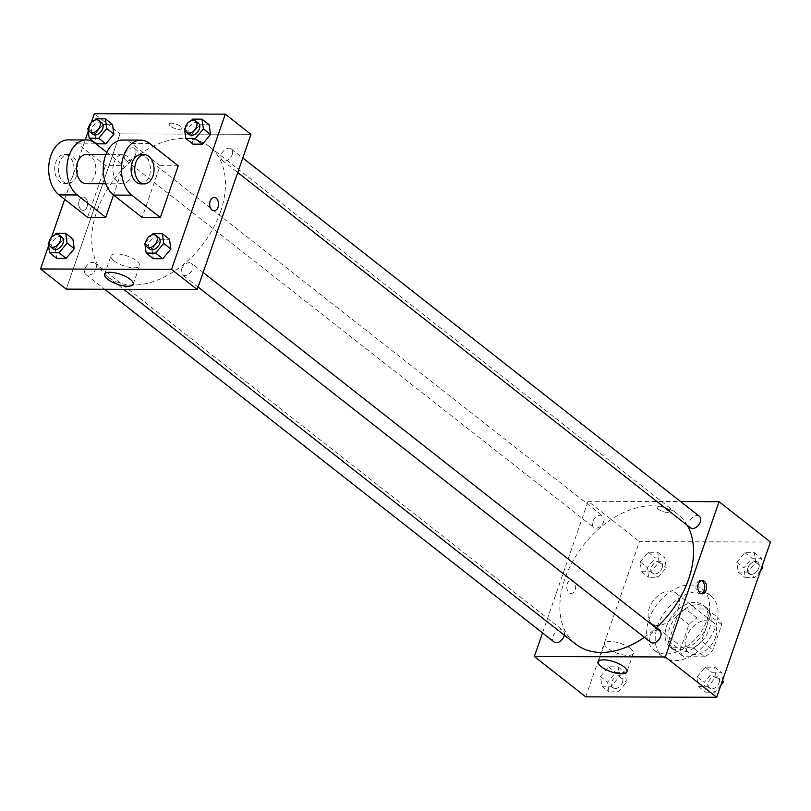 <?xml version="1.0" encoding="UTF-8"?>
<svg xmlns="http://www.w3.org/2000/svg" width="811" height="811" viewBox="0 0 811 811"><rect width="100%" height="100%" fill="white"/><g stroke="black" fill="none" stroke-linecap="round" stroke-linejoin="round"><path stroke-width="0.61" stroke-dasharray="4.05 3.04" d="M678.361 608.291A19.434 12.925 -51.9 0 0 675.806 592.953A19.434 12.925 -51.9 0 0 653.636 600.252A19.434 12.925 -51.9 0 0 651.811 623.527A19.434 12.925 -51.9 0 0 678.361 608.291M715.464 637.416A19.434 12.925 -51.9 0 0 712.92 622.067A19.434 12.925 -51.9 0 0 690.739 629.377A19.434 12.925 -51.9 0 0 688.914 652.652A19.434 12.925 -51.9 0 0 715.464 637.416M704.871 656.809L683.521 656.728A26.104 17.366 -51.9 0 1 680.165 649.956L688.924 624.652A26.104 17.366 -51.9 0 1 696.963 617.921L718.313 617.992A26.104 17.366 -51.9 0 1 721.668 624.764L712.91 650.067A26.104 17.366 -51.9 0 1 704.871 656.809L693.456 647.847L672.106 647.766L683.521 656.728M696.963 617.921L685.538 608.96L706.888 609.031L718.313 617.992M721.668 624.764L710.254 615.802L701.485 641.106L712.91 650.067M710.254 615.802A26.104 17.366 -51.9 0 0 706.888 609.031M685.538 608.96A26.104 17.366 -51.9 0 0 677.509 615.691L688.924 624.652M672.106 647.766A26.104 17.366 -51.9 0 1 668.74 640.994L677.509 615.691M693.456 647.847A26.104 17.366 -51.9 0 0 701.485 641.106M697.713 604.682A26.722 17.781 128.1 0 1 705.996 607.378A26.722 17.781 128.1 0 1 703.482 639.382A26.722 17.781 128.1 0 1 672.998 649.429A26.722 17.781 128.1 0 1 672.005 622.716A26.722 17.781 128.1 0 1 697.713 604.682M694.855 602.441A26.722 17.781 -51.9 0 0 669.146 620.476A26.722 17.781 -51.9 0 0 670.139 647.188A26.722 17.781 -51.9 0 0 706.655 626.234A26.722 17.781 -51.9 0 0 703.147 605.138A26.722 17.781 -51.9 0 0 694.855 602.441M668.74 640.994L680.165 649.956M715.748 626.264A38.877 25.861 -51.9 0 0 710.649 595.578A38.877 25.861 -51.9 0 0 666.297 610.196A38.877 25.861 -51.9 0 0 662.638 656.738A38.877 25.861 -51.9 0 0 715.748 626.264M707.192 619.543A38.877 25.861 -51.9 0 0 702.083 588.857A38.877 25.861 -51.9 0 0 657.741 603.475A38.877 25.861 -51.9 0 0 654.082 650.027A38.877 25.861 -51.9 0 0 707.192 619.543M640.143 561.972L648.222 552.291L657.68 552.321L659.049 562.043L650.959 571.725L641.511 571.694L640.143 561.972L648.222 552.291L657.68 552.321L659.049 562.043L650.959 571.725L641.511 571.694L640.143 561.972L647.279 567.578L655.359 557.887L664.817 557.927L666.186 567.639L658.096 577.331L648.638 577.3L647.279 567.578M600.475 676.506L608.564 666.824L618.023 666.855L619.381 676.577L611.301 686.258L601.843 686.228L600.475 676.506L608.564 666.824L618.023 666.855L619.381 676.577L611.301 686.258L601.843 686.228L600.475 676.506L607.611 682.112L615.701 672.42L625.149 672.461L626.518 682.173L618.438 691.864L608.98 691.834L607.611 682.112M585.714 696.842L639.463 541.596L770.45 542.042M736.773 562.307L744.863 552.615L754.311 552.656L755.68 562.368L747.6 572.059L738.142 572.029L736.773 562.307L744.863 552.615L754.311 552.656L755.68 562.368L747.6 572.059L738.142 572.029L736.773 562.307L743.91 567.903L752 558.221L761.448 558.252L762.431 565.206M697.115 676.84L705.205 667.149L714.653 667.189L716.022 676.901L707.932 686.593L698.484 686.562L697.115 676.84L705.205 667.149L714.653 667.189L716.022 676.901L707.932 686.593L698.484 686.562L697.115 676.84L704.252 682.436L712.342 672.755L721.79 672.785L722.763 679.74M542.518 632.894L588.097 501.269L639.463 541.596M588.097 501.269L680.632 501.583M668.578 509.359A6.681 2.301 -160.9 0 0 661.857 506.5A6.681 2.301 -160.9 0 0 657.255 507.149A6.681 2.301 -160.9 0 0 662.82 511.508A6.681 2.301 -160.9 0 0 669.886 511.518A6.681 2.301 -160.9 0 0 668.578 509.359A6.681 2.301 -160.9 0 0 661.857 506.5A6.681 2.301 -160.9 0 0 657.255 507.149A6.681 2.301 -160.9 0 0 662.82 511.508A6.681 2.301 -160.9 0 0 669.886 511.528A6.681 2.301 -160.9 0 0 668.578 509.359M687.282 525.335A82.61 54.955 -51.9 0 0 677.712 514.133A82.61 54.955 -51.9 0 0 583.474 545.185A82.61 54.955 -51.9 0 0 575.698 644.106M644.36 637.314A82.61 54.955 -51.9 0 0 656.069 627.978M564.314 635.165A7.289 4.846 -51.9 0 0 563.057 630.482A7.289 4.846 -51.9 0 0 554.744 633.229A7.289 4.846 -51.9 0 0 554.055 641.957M603.678 521.706A7.289 4.846 -51.9 0 0 602.715 515.948A7.289 4.846 -51.9 0 0 594.402 518.695A7.289 4.846 -51.9 0 0 593.713 527.424A7.289 4.846 -51.9 0 0 603.678 521.706M699.356 516.283A7.289 4.846 -51.9 0 0 691.043 519.02A7.289 4.846 -51.9 0 0 690.354 527.748M650.696 642.282A7.289 4.846 128.1 0 1 649.733 636.534A7.289 4.846 128.1 0 1 659.688 630.816M575.131 589.81A6.681 4.43 90.2 0 0 571.228 580.047A6.681 4.43 90.2 0 0 566.777 586.718A6.681 4.43 90.2 0 0 571.177 593.419A6.681 4.43 90.2 0 0 575.131 589.81A6.681 4.43 90.2 0 0 571.228 580.047A6.681 4.43 90.2 0 0 566.777 586.718A6.681 4.43 90.2 0 0 571.187 593.419A6.681 4.43 90.2 0 0 575.131 589.81M701.241 593.713A6.681 4.43 -89.8 0 1 700.329 593.855A6.681 4.43 -89.8 0 1 696.426 584.092A6.681 4.43 -89.8 0 1 700.369 580.494A6.681 4.43 -89.8 0 1 701.292 580.646M630.38 648.435A15.135 5.201 19.1 0 1 633.35 653.352A15.135 5.201 19.1 0 1 617.343 653.311A15.135 5.201 19.1 0 1 604.753 643.447A15.135 5.201 19.1 0 1 615.164 641.967A15.135 5.201 19.1 0 1 630.38 648.435M220.46 211.935A82.61 54.955 -51.9 0 0 209.613 146.74A82.61 54.955 -51.9 0 0 115.375 177.791A82.61 54.955 -51.9 0 0 107.599 276.703A82.61 54.955 -51.9 0 0 220.46 211.935M181.634 269.13A7.289 4.846 128.1 0 1 191.599 263.423A7.289 4.846 128.1 0 1 190.909 272.151A7.289 4.846 128.1 0 1 182.597 274.888A7.289 4.846 128.1 0 1 181.634 269.13M135.579 154.313A7.289 4.846 -51.9 0 0 134.616 148.555A7.289 4.846 -51.9 0 0 126.303 151.292A7.289 4.846 -51.9 0 0 125.624 160.02A7.289 4.846 -51.9 0 0 135.579 154.313M232.21 154.637A7.289 4.846 -51.9 0 0 231.257 148.889A7.289 4.846 -51.9 0 0 222.944 151.627A7.289 4.846 -51.9 0 0 222.255 160.355A7.289 4.846 -51.9 0 0 232.21 154.637M95.921 268.846A7.289 4.846 -51.9 0 0 94.958 263.088A7.289 4.846 -51.9 0 0 86.645 265.826A7.289 4.846 -51.9 0 0 85.956 274.554A7.289 4.846 -51.9 0 0 95.921 268.846M119.998 133.876L250.974 134.322L119.998 133.876L66.238 289.121L119.998 133.876L94.309 113.712M720.857 685.254L715.069 692.188L705.621 692.158L704.252 682.436M719.164 682.487A7.289 4.846 -51.9 0 0 718.201 676.739A7.289 4.846 -51.9 0 0 709.889 679.476A7.289 4.846 -51.9 0 0 709.199 688.204A7.289 4.846 -51.9 0 0 719.164 682.487M705.205 667.149L712.342 672.755M714.653 667.189L721.79 672.785M716.022 676.901L722.094 681.676M707.932 686.593L715.069 692.188M698.484 686.562L705.621 692.158M719.185 682.507A7.289 4.846 -51.9 0 0 718.222 676.759A7.289 4.846 -51.9 0 0 709.909 679.496A7.289 4.846 -51.9 0 0 709.23 688.225A7.289 4.846 -51.9 0 0 719.185 682.507M622.524 682.163A7.289 4.846 -51.9 0 0 621.571 676.404A7.289 4.846 -51.9 0 0 613.258 679.152A7.289 4.846 -51.9 0 0 612.569 687.88A7.289 4.846 -51.9 0 0 622.524 682.163M608.564 666.824L615.701 672.42M618.023 666.855L625.149 672.461M619.381 676.577L626.518 682.173M611.301 686.258L618.438 691.864M601.843 686.228L608.98 691.834M622.544 682.183A7.289 4.846 -51.9 0 0 621.591 676.425A7.289 4.846 -51.9 0 0 613.278 679.172A7.289 4.846 -51.9 0 0 612.589 687.89A7.289 4.846 -51.9 0 0 622.544 682.183M760.515 570.721L754.727 577.655L745.279 577.625L743.91 567.903M758.822 567.953A7.289 4.846 -51.9 0 0 757.869 562.205A7.289 4.846 -51.9 0 0 749.546 564.943A7.289 4.846 -51.9 0 0 748.867 573.671A7.289 4.846 -51.9 0 0 758.822 567.953A7.289 4.846 -51.9 0 0 757.89 562.226A7.289 4.846 -51.9 0 0 749.577 564.963A7.289 4.846 -51.9 0 0 748.888 573.691A7.289 4.846 -51.9 0 0 758.843 567.974M744.863 552.615L752 558.221M754.311 552.656L761.448 558.252M755.68 562.368L761.762 567.142M747.6 572.059L754.727 577.655M738.142 572.029L745.279 577.625M662.182 567.629A7.289 4.846 -51.9 0 0 661.229 561.871A7.289 4.846 -51.9 0 0 652.916 564.618A7.289 4.846 -51.9 0 0 652.226 573.347A7.289 4.846 -51.9 0 0 662.182 567.629M648.222 552.291L655.359 557.887M657.68 552.321L664.817 557.927M659.049 562.043L666.186 567.639M650.959 571.725L658.096 577.331M641.511 571.694L648.638 577.3M662.212 567.649A7.289 4.846 -51.9 0 0 661.249 561.891A7.289 4.846 -51.9 0 0 652.936 564.638A7.289 4.846 -51.9 0 0 652.247 573.357A7.289 4.846 -51.9 0 0 662.212 567.649M145.625 242.388L151.779 235.018M158.774 237.653A7.289 4.846 -51.9 0 0 150.461 240.401A7.289 4.846 -51.9 0 0 149.771 249.129M144.814 243.361L151.951 248.957L160.041 239.275L169.489 239.306L160.041 239.275L152.904 233.669M151.951 248.957L153.32 258.679L151.951 248.957L160.041 239.275M48.995 242.063L55.138 234.693M62.133 237.329A7.289 4.846 -51.9 0 0 53.82 240.066A7.289 4.846 -51.9 0 0 53.131 248.795M48.184 243.026L55.32 248.632L63.4 238.941L72.858 238.971L63.4 238.941L56.273 233.345M55.32 248.632L56.689 258.344L55.32 248.632L63.4 238.941M185.293 127.854L191.437 120.484M198.431 123.12A7.289 4.846 -51.9 0 0 190.119 125.867A7.289 4.846 -51.9 0 0 189.429 134.596M184.482 128.827L191.619 134.423L199.699 124.742L209.157 124.772L199.699 124.742L192.562 119.136M191.619 134.423L192.977 144.145L191.619 134.423L199.699 124.742M88.652 127.52L94.806 120.16M101.801 122.796A7.289 4.846 -51.9 0 0 93.478 125.533A7.289 4.846 -51.9 0 0 92.799 134.261M87.841 128.493L94.978 134.099L103.068 124.407L112.516 124.438L103.068 124.407L95.931 118.811M94.978 134.099L96.347 143.811L94.978 134.099L103.068 124.407M214.134 197.418L214.124 197.418A6.681 4.43 90.2 0 0 209.674 204.088A6.681 4.43 90.2 0 0 214.084 210.789L214.084 210.789M113.935 260.797A15.135 5.201 -160.9 0 0 129.152 267.275A15.135 5.201 -160.9 0 0 139.563 265.795A15.135 5.201 -160.9 0 0 126.962 255.921A15.135 5.201 -160.9 0 0 110.965 255.891A15.135 5.201 -160.9 0 0 113.935 260.797M81.07 209.583A6.681 4.43 90.2 0 0 83.107 210.343A6.681 4.43 90.2 0 0 87.558 203.673A6.681 4.43 90.2 0 0 83.148 196.972A6.681 4.43 90.2 0 0 78.829 202.061A6.681 4.43 90.2 0 0 81.07 209.583M48.569 245.794L51.58 237.116M64.667 199.324L85.226 139.938M88.237 131.26L91.237 122.583M81.08 209.583A6.681 4.43 -89.8 0 1 78.829 202.061A6.681 4.43 -89.8 0 1 83.148 196.972A6.681 4.43 -89.8 0 1 87.558 203.673A6.681 4.43 -89.8 0 1 83.107 210.343A6.681 4.43 -89.8 0 1 81.08 209.583M171.567 123.181A6.681 2.301 -160.9 0 0 169.185 124.073A6.681 2.301 -160.9 0 0 174.74 128.432A6.681 2.301 -160.9 0 0 181.806 128.442A6.681 2.301 -160.9 0 0 178.613 125.097A6.681 2.301 -160.9 0 0 171.567 123.181A6.681 2.301 19.1 0 1 178.613 125.097A6.681 2.301 19.1 0 1 181.806 128.452A6.681 2.301 19.1 0 1 174.74 128.432A6.681 2.301 19.1 0 1 169.185 124.073A6.681 2.301 19.1 0 1 171.567 123.181M68.094 139.877A29.155 19.332 -89.8 0 1 76.954 143.162L105.491 165.566L123.688 165.626L113.51 195.015M105.491 165.566L87.578 217.307M178.258 165.809L160.071 165.748L142.148 217.5M114.006 162.494A14.578 9.661 -89.8 0 1 122.623 154.637A14.578 9.661 -89.8 0 1 132.234 169.256A14.578 9.661 -89.8 0 1 122.522 183.793A14.578 9.661 -89.8 0 1 114.006 162.494M160.071 165.748L131.524 143.344A29.155 19.332 90.2 0 0 122.664 140.06M86.24 154.516A14.578 9.661 -89.8 0 1 95.85 169.124A14.578 9.661 -89.8 0 1 86.138 183.671M106.819 152.387L123.688 165.626M140.81 154.698A14.578 9.661 -89.8 0 1 150.42 169.317A14.578 9.661 -89.8 0 1 140.709 183.864M76.558 175.754A14.578 9.661 -89.8 0 1 67.942 183.61A14.578 9.661 -89.8 0 1 58.331 169.002A14.578 9.661 -89.8 0 1 68.043 154.455A14.578 9.661 -89.8 0 1 76.558 175.754M72.919 175.744A14.578 9.661 90.2 0 0 64.404 154.445A14.578 9.661 90.2 0 0 54.692 168.992A14.578 9.661 90.2 0 0 64.302 183.6A14.578 9.661 90.2 0 0 72.919 175.744M131.524 143.344L149.721 143.405M76.954 143.162L95.14 143.223M712.92 622.067L675.806 592.953M688.914 652.652L651.811 623.527M670.139 647.188L672.998 649.429M703.147 605.138L705.996 607.378M654.082 650.027L662.638 656.738M702.083 588.857L710.649 595.578M700.329 593.855L702.164 593.865M700.369 580.494L702.204 580.504M604.753 643.447L598.376 661.867M633.35 653.352L626.964 671.772M107.599 276.703L123.667 289.314M209.613 146.74L677.712 514.133M203.135 272.476L191.599 263.423M198.087 287.053L182.597 274.888M125.624 160.02L593.713 527.424M134.616 148.555L602.715 515.948M222.255 160.355L237.755 172.52M231.257 148.889L242.793 157.942M85.956 274.554L104.68 289.253M94.958 263.088L563.057 630.482M133.186 284.215L139.563 265.795M104.589 274.311L110.965 255.891M122.623 154.637L105.876 154.587M122.522 183.793L105.785 183.742M64.302 183.6L67.942 183.61M64.404 154.445L68.043 154.455"/><path stroke-width="1.22" d="M680.632 501.583L719.073 501.715L770.45 542.042L716.691 697.288L585.714 696.842L534.337 656.515L542.518 632.894M656.069 627.978A82.61 54.955 -51.9 0 0 688.559 579.328A82.61 54.955 -51.9 0 0 687.282 525.335M123.667 289.314L575.698 644.106A82.61 54.955 -51.9 0 0 644.36 637.314M719.073 501.715L665.314 656.961L534.337 656.515M104.68 289.253L554.055 641.957A7.289 4.846 -51.9 0 0 564.01 636.24A7.289 4.846 -51.9 0 0 564.314 635.165M237.755 172.52L690.354 527.748A7.289 4.846 -51.9 0 0 700.309 522.031A7.289 4.846 -51.9 0 0 699.356 516.283L242.793 157.942M203.135 272.476L659.688 630.816A7.289 4.846 128.1 0 1 659.008 639.544A7.289 4.846 128.1 0 1 650.696 642.282L198.087 287.053M665.314 656.961L716.691 697.288M623.994 666.855A15.135 5.201 19.1 0 1 626.964 671.772A15.135 5.201 19.1 0 1 610.967 671.731A15.135 5.201 19.1 0 1 598.376 661.867A15.135 5.201 19.1 0 1 608.777 660.387A15.135 5.201 19.1 0 1 623.994 666.855M698.261 584.102A6.681 4.43 -89.8 0 1 702.204 580.504A6.681 4.43 -89.8 0 1 706.614 587.194A6.681 4.43 -89.8 0 1 702.164 593.865A6.681 4.43 -89.8 0 1 698.261 584.102M701.292 580.646A6.681 4.43 -89.8 0 1 704.779 587.194A6.681 4.43 -89.8 0 1 701.241 593.713M91.237 122.583L94.309 113.712L225.286 114.158L250.974 134.322L197.215 289.568L66.238 289.121L40.55 268.958L48.569 245.794M722.763 679.74L723.159 682.507L720.857 685.254M722.094 681.676L723.159 682.507M762.431 565.206L762.816 567.974L760.515 570.721M761.762 567.142L762.816 567.974M151.779 235.018L152.904 233.669L162.362 233.7L163.721 243.422L155.641 253.113L146.183 253.073L144.814 243.361L145.625 242.388M146.913 246.889L149.771 249.129A7.289 4.846 -51.9 0 0 159.726 243.412A7.289 4.846 -51.9 0 0 158.774 237.653L155.915 235.413A7.289 4.846 -51.9 0 0 147.602 238.16A7.289 4.846 -51.9 0 0 146.913 246.889A7.289 4.846 -51.9 0 0 156.878 241.171A7.289 4.846 -51.9 0 0 155.915 235.413M162.362 233.7L169.489 239.306L170.857 249.028L162.778 258.709L153.32 258.679L146.183 253.073M163.721 243.422L170.857 249.028L162.778 258.709L153.32 258.679M155.641 253.113L162.778 258.709M55.138 234.693L56.273 233.345L65.721 233.375L67.09 243.097L59 252.779L49.552 252.748L48.184 243.026L48.995 242.063M50.282 246.554L53.131 248.795A7.289 4.846 -51.9 0 0 63.096 243.077A7.289 4.846 -51.9 0 0 62.133 237.329L59.284 235.089A7.289 4.846 -51.9 0 0 50.971 237.826A7.289 4.846 -51.9 0 0 50.282 246.554A7.289 4.846 -51.9 0 0 60.237 240.837A7.289 4.846 -51.9 0 0 59.284 235.089M65.721 233.375L72.858 238.971L74.227 248.693L66.137 258.385L56.689 258.344L49.552 252.748M67.09 243.097L74.227 248.693L66.137 258.385L56.689 258.344M59 252.779L66.137 258.385M191.437 120.484L192.562 119.136L202.02 119.166L203.389 128.888L195.299 138.58L185.851 138.539L184.482 128.827L185.293 127.854M186.581 132.355L189.429 134.596A7.289 4.846 -51.9 0 0 199.394 128.878A7.289 4.846 -51.9 0 0 198.431 123.12L195.583 120.88A7.289 4.846 -51.9 0 0 187.26 123.627A7.289 4.846 -51.9 0 0 186.581 132.355A7.289 4.846 -51.9 0 0 196.536 126.638A7.289 4.846 -51.9 0 0 195.583 120.88M202.02 119.166L209.157 124.772L210.525 134.494L202.436 144.176L192.977 144.145L185.851 138.539M203.389 128.888L210.525 134.494L202.436 144.176L192.977 144.145M195.299 138.58L202.436 144.176M94.806 120.16L95.931 118.811L105.379 118.842L106.748 128.564L98.658 138.245L89.21 138.215L87.841 128.493L88.652 127.52M89.94 132.021L92.799 134.261A7.289 4.846 -51.9 0 0 102.754 128.543A7.289 4.846 -51.9 0 0 101.801 122.796L98.942 120.555A7.289 4.846 -51.9 0 0 90.629 123.292A7.289 4.846 -51.9 0 0 89.94 132.021A7.289 4.846 -51.9 0 0 99.895 126.303A7.289 4.846 -51.9 0 0 98.942 120.555M105.379 118.842L112.516 124.438L113.885 134.16L105.795 143.851L96.347 143.811L89.21 138.215M106.748 128.564L113.885 134.16L105.795 143.851L96.347 143.811M98.658 138.245L105.795 143.851M214.084 210.789A6.681 4.43 -89.8 0 1 209.684 204.088A6.681 4.43 -89.8 0 1 214.134 197.418A6.681 4.43 -89.8 0 1 216.162 198.178A6.681 4.43 -89.8 0 1 218.402 205.7A6.681 4.43 -89.8 0 1 214.084 210.789A6.681 4.43 90.2 0 0 218.402 205.7A6.681 4.43 90.2 0 0 216.162 198.178A6.681 4.43 90.2 0 0 214.124 197.418M225.286 114.158L171.537 269.404L197.215 289.568L66.238 289.121M250.974 134.322L197.215 289.568M107.559 279.227A15.135 5.201 19.1 0 1 104.589 274.311A15.135 5.201 19.1 0 1 120.586 274.351A15.135 5.201 19.1 0 1 133.186 284.215A15.135 5.201 19.1 0 1 122.775 285.695A15.135 5.201 19.1 0 1 107.559 279.227M171.537 269.404L40.55 268.958M51.58 237.116L64.667 199.324M85.226 139.938L88.237 131.26M112.516 124.438L113.885 134.16M72.858 238.971L74.227 248.693M169.489 239.306L170.857 249.028M209.157 124.772L210.525 134.494M113.51 195.015L105.765 217.368L87.578 217.307L59.031 194.904A29.155 19.332 -89.8 0 1 49.238 162.078A29.155 19.332 -89.8 0 1 68.094 139.877L86.28 139.938A29.155 19.332 -89.8 0 1 95.14 143.223L106.819 152.387M178.258 165.809L160.345 217.561L131.798 195.157A29.155 19.332 -89.8 0 1 122.005 162.332A29.155 19.332 -89.8 0 1 140.861 140.121A29.155 19.332 -89.8 0 1 149.721 143.405L178.258 165.809M140.861 140.121L122.664 140.06A29.155 19.332 90.2 0 0 103.808 162.271A29.155 19.332 90.2 0 0 113.611 195.096L142.148 217.5L160.345 217.561M105.785 183.742L86.138 183.671A14.578 9.661 -89.8 0 1 77.623 162.372A14.578 9.661 -89.8 0 1 86.24 154.516L105.876 154.587M59.031 194.904L77.227 194.964L105.765 217.368M77.227 194.964A29.155 19.332 -89.8 0 1 67.425 162.149A29.155 19.332 -89.8 0 1 86.28 139.938M144.348 183.874L140.709 183.864A14.578 9.661 -89.8 0 1 132.203 162.565A14.578 9.661 -89.8 0 1 140.81 154.698L144.449 154.719A14.578 9.661 -89.8 0 1 154.06 169.327A14.578 9.661 -89.8 0 1 144.348 183.874A14.578 9.661 -89.8 0 1 135.832 162.575A14.578 9.661 -89.8 0 1 144.449 154.719M113.611 195.096L131.798 195.157"/></g></svg>
